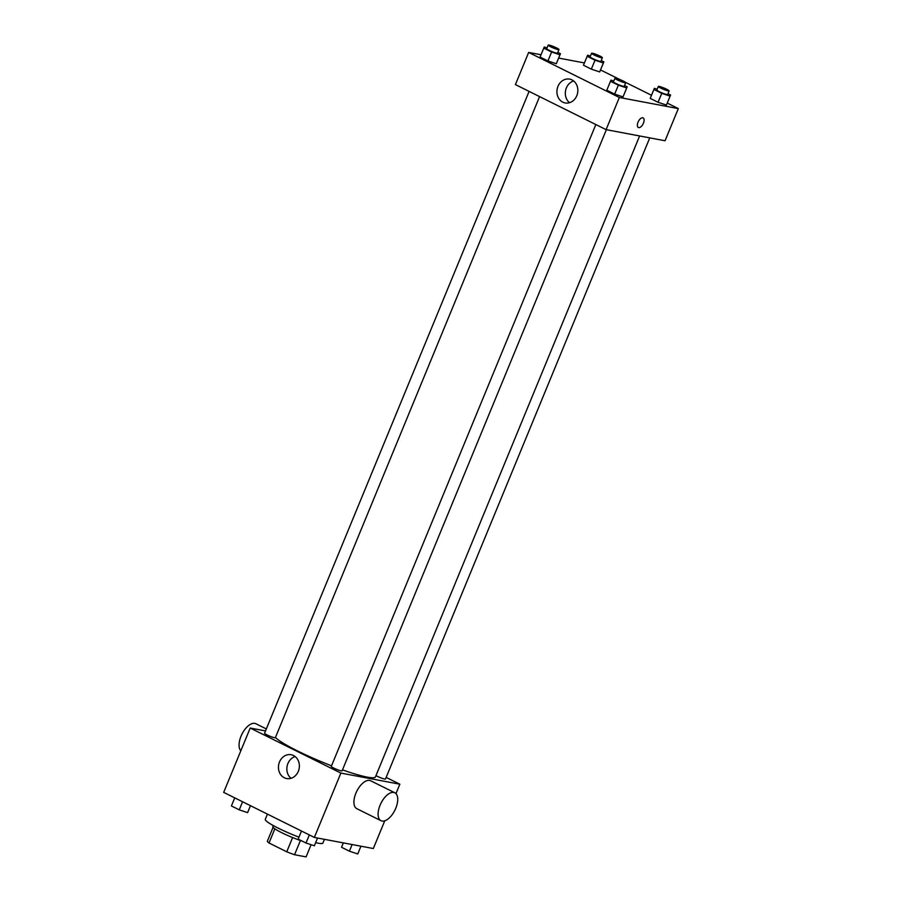 <?xml version="1.0" encoding="UTF-8"?>
<svg xmlns="http://www.w3.org/2000/svg" width="902" height="902" viewBox="0 0 902 902"><rect width="100%" height="100%" fill="white"/><g stroke="black" fill="none" stroke-linecap="round" stroke-linejoin="round"><path stroke-width="1.35" d="M292.609 837.552L286.746 851.792L269.01 842.987A20.926 2.526 22.4 0 1 267.353 841.216L273.08 827.326M311.111 844.712L306.094 856.9L294.559 854.724A20.926 2.526 22.4 0 1 286.746 851.792M300.422 840.495L294.559 854.724M302.035 841.036A21.422 2.582 -157.6 0 1 282.033 832.839A21.422 2.582 -157.6 0 1 272.81 826.593L273.238 825.544M274.851 828.803L269.01 842.987M315.677 842.626A31.164 3.766 22.4 0 0 318.271 843.201A31.164 3.766 22.4 0 0 322.893 843.054L324.438 839.322M267.42 814.111L265.278 819.309A31.164 3.766 22.4 0 0 298.945 837.157M384.771 820.786L373.327 848.534L314.358 837.428L223.685 792.373L250.204 728.038L265.504 730.913M386.157 777.4L399.845 784.199L395.967 793.613M342.489 769.868A54.526 6.585 22.4 0 0 367.339 777.141A54.526 6.585 22.4 0 0 375.446 776.893L639.619 135.965M275.471 737.396A54.526 6.585 22.4 0 0 331.53 765.809M399.845 784.199L340.877 773.082L250.204 728.038M529.102 91.395L264.557 733.225A5.84 0.71 22.4 0 0 268.289 735.502A5.84 0.71 22.4 0 0 274.49 737.701A5.84 0.71 22.4 0 0 275.358 737.678L539.588 96.604M375.976 775.607A5.84 0.71 22.4 0 0 384.635 779.035A5.84 0.71 22.4 0 0 385.492 779.012L649.756 137.871M606.358 129.696L342.095 770.827A5.84 0.71 -157.6 0 1 336.423 769.259A5.84 0.71 -157.6 0 1 331.293 766.373L595.839 124.555M340.877 773.082L314.358 837.428M298.325 771.323A12.132 10.407 100.7 0 1 286.667 778.561A12.132 10.407 100.7 0 1 278.684 764.716A12.132 10.407 100.7 0 1 291.154 754.726A12.132 10.407 100.7 0 1 298.325 771.323M380.982 820.685L356.809 808.677A15.582 7.78 -63.6 0 1 356.301 792.249A15.582 7.78 -63.6 0 1 369.628 780.422A15.582 7.78 -63.6 0 1 370.666 780.771L394.85 792.79A15.582 7.78 -63.6 0 1 394.884 810.199A15.582 7.78 -63.6 0 1 380.982 820.685A15.582 7.78 -63.6 0 1 380.486 804.257A15.582 7.78 -63.6 0 1 393.813 792.441A15.582 7.78 -63.6 0 1 394.85 792.79M266.327 728.94L255.807 723.708A15.582 7.78 116.4 0 0 242.559 732.988A15.582 7.78 116.4 0 0 240.823 750.791M291.064 778.302A12.132 10.407 100.7 0 1 287.084 766.294A12.132 10.407 100.7 0 1 295.157 756.564M667.266 103.099L678.315 108.59L665.056 140.757L606.088 129.64L515.414 84.596L528.673 52.429L541.02 54.751M600.529 69.939L619.775 79.5M625.458 82.33L651.503 95.262M556.771 62.621L556.275 63.738L547.931 60.953L540.072 57.051L547.931 60.953L556.275 63.738L560.458 53.68L559.962 54.808L551.607 52.023L543.759 48.122L544.256 46.994L547.018 47.919M666.916 103.956L666.42 105.072L658.065 102.287L650.218 98.386L658.065 102.287L666.42 105.072L670.592 95.014L670.096 96.142L661.752 93.357L653.894 89.456L654.39 88.34L657.152 89.253M558.642 58.078L584.428 62.937M678.315 108.59L619.347 97.472L528.673 52.429M600.168 70.796L599.672 71.923L591.329 69.138L583.47 65.237L591.329 69.138L599.672 71.923L603.855 61.866L603.359 62.982L595.016 60.197L587.157 56.296L587.653 55.18L590.415 56.104M623.507 95.781L623.011 96.897L614.668 94.112L606.809 90.211L614.668 94.112L623.011 96.897L627.194 86.84L626.698 87.956L618.355 85.171L610.496 81.27L610.992 80.154L613.755 81.079M619.347 97.472L606.088 129.64M576.795 95.713A12.132 10.407 100.7 0 1 565.137 102.952A12.132 10.407 100.7 0 1 557.154 89.106A12.132 10.407 100.7 0 1 569.624 79.117A12.132 10.407 100.7 0 1 576.795 95.713M642.754 117.779A5.356 2.672 -63.6 0 1 643.115 117.891A5.356 2.672 -63.6 0 1 643.126 123.878A5.356 2.672 -63.6 0 1 638.345 127.486A5.356 2.672 -63.6 0 1 638.176 121.838A5.356 2.672 -63.6 0 1 642.754 117.779M643.103 117.891A5.356 2.672 -63.6 0 1 643.115 123.878A5.356 2.672 -63.6 0 1 638.345 127.486M569.534 102.693A12.132 10.407 100.7 0 1 565.554 90.685A12.132 10.407 100.7 0 1 573.627 80.954M624.556 85.532L627.194 86.84M614.916 78.26L613.439 81.834A5.84 0.71 22.4 0 0 617.182 84.111A5.84 0.71 22.4 0 0 623.383 86.31A5.84 0.71 22.4 0 0 624.252 86.288L625.717 82.713A5.84 0.71 22.4 0 0 620.587 79.827A5.84 0.71 22.4 0 0 614.916 78.26A5.84 0.71 22.4 0 0 618.648 80.537A5.84 0.71 22.4 0 0 624.849 82.736A5.84 0.71 22.4 0 0 625.717 82.713M626.698 87.956L623.011 96.897M618.355 85.171L614.668 94.112M610.496 81.27L606.809 90.211M557.819 52.372L560.458 53.68M548.179 45.1L546.702 48.674A5.84 0.71 22.4 0 0 550.445 50.952A5.84 0.71 22.4 0 0 556.647 53.15A5.84 0.71 22.4 0 0 557.515 53.128L558.981 49.554A5.84 0.71 22.4 0 0 553.851 46.678A5.84 0.71 22.4 0 0 548.179 45.1A5.84 0.71 22.4 0 0 551.911 47.378A5.84 0.71 22.4 0 0 558.112 49.576A5.84 0.71 22.4 0 0 558.981 49.554M559.962 54.808L556.275 63.738M551.607 52.023L547.931 60.953M543.759 48.122L540.072 57.051M667.954 93.707L670.592 95.014M658.313 86.434L656.848 90.008A5.84 0.71 22.4 0 0 660.58 92.286A5.84 0.71 22.4 0 0 666.781 94.484A5.84 0.71 22.4 0 0 667.649 94.462L669.126 90.888A5.84 0.71 22.4 0 0 663.985 88.013A5.84 0.71 22.4 0 0 658.313 86.434A5.84 0.71 22.4 0 0 662.057 88.712A5.84 0.71 22.4 0 0 668.258 90.91A5.84 0.71 22.4 0 0 669.126 90.888M670.096 96.142L666.42 105.072M661.752 93.357L658.065 102.287M653.894 89.456L650.218 98.386M601.217 60.558L603.855 61.866M591.577 53.274L590.111 56.849A5.84 0.71 22.4 0 0 593.843 59.126A5.84 0.71 22.4 0 0 600.044 61.336A5.84 0.71 22.4 0 0 600.912 61.302L602.378 57.728A5.84 0.71 22.4 0 0 597.248 54.853A5.84 0.71 22.4 0 0 591.577 53.274A5.84 0.71 22.4 0 0 595.32 55.552A5.84 0.71 22.4 0 0 601.51 57.762A5.84 0.71 22.4 0 0 602.378 57.728M603.359 62.982L599.672 71.923M595.016 60.197L591.329 69.138M587.157 56.296L583.47 65.237M314.347 845.783L317.538 838.026L314.347 845.783L305.992 842.998L298.145 839.097L301.471 831.024M309.33 834.925L305.992 842.998M247.61 812.634L250.474 805.689L247.61 812.634L239.255 809.849L231.408 805.948L234.734 797.864M242.582 801.765L239.255 809.849M357.744 853.968L360.947 846.2L357.744 853.968L349.401 851.184L341.542 847.282L343.358 842.885M352.13 844.543L349.401 851.184"/></g></svg>
